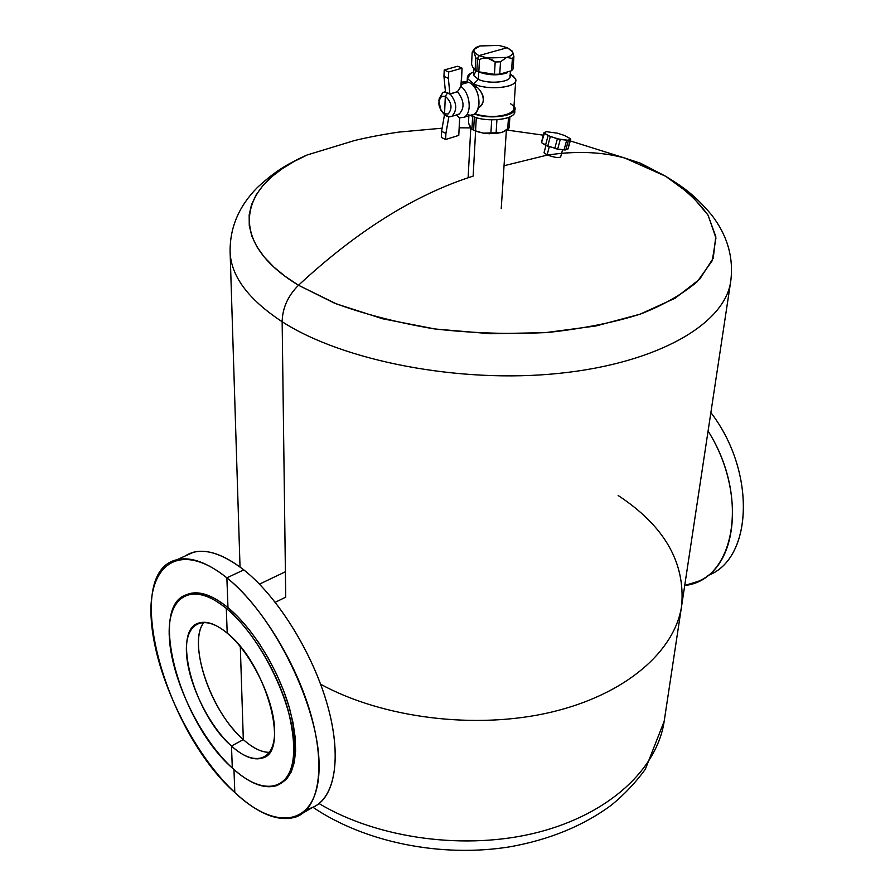 <?xml version="1.0" encoding="UTF-8"?>
<svg xmlns="http://www.w3.org/2000/svg" width="895" height="895" viewBox="0 0 895 895"><rect width="100%" height="100%" fill="white"/><g stroke="black" fill="none" stroke-linecap="round" stroke-linejoin="round"><path stroke-width="1.34" d="M475.905 71.399L473.589 75.37L478.333 79.364L473.779 83.929L467.526 78.615L470.625 73.345L473.6 72.003C469.651 73.435 467.582 75.247 467.38 77.44L467.526 78.615L473.779 83.929L473.701 85.394L472.403 84.924L477.326 87.777M481.04 91.95C484.363 97.309 484.195 102.019 480.537 106.08M510.396 71.376L510.049 76.634C510.463 82.374 488.547 84.309 478.333 79.364L478.747 71.958C488.133 75.314 497.318 75.706 506.279 73.133C497.318 75.706 488.133 75.314 478.747 71.958L475.111 70.179L478.747 71.958L478.333 79.364L473.589 75.37L473.768 68.859M472.202 52.055L471.564 64.295L472.84 67.326L471.564 64.295L472.202 52.055L473.567 51.619M478.747 71.958L477.415 71.309M476.834 71.029L478.814 71.813L476.834 71.029L477.494 58.712L479.485 59.484L478.814 71.813L479.485 59.484L477.494 58.712L476.834 71.029M484.743 73.625L488.334 74.207M473.902 51.91L478.847 55.647L487.484 57.996L506.525 57.425L500.518 61.822L495.181 61.99L494.443 74.33L499.757 74.151L500.518 61.822L506.637 57.392L483.155 58.153M504.176 73.703L507.152 72.831M512.365 51.44L513.898 56.676L512.376 58.444L511.571 70.727L512.376 58.444L513.898 56.676L513.081 68.926L511.571 70.727L513.081 68.926L513.898 56.676L512.79 52.391M475.111 70.179L475.771 57.873L477.494 58.712L475.771 57.873L475.111 70.179L472.84 67.326M491.512 59.406L495.181 61.99L487.484 57.996L478.847 55.647L477.494 58.712L478.847 55.647L474.126 52.223L475.771 57.873L473.779 51.496C473.198 49.169 475.245 47.323 479.91 45.969L498.772 45.41L507.32 47.692L512.522 51.787C513.249 54.125 511.291 55.993 506.637 57.392L512.376 58.444M478.847 55.647L507.32 47.692L478.847 55.647M512.119 51.026L507.32 47.692L498.772 45.41L480.022 45.936L473.936 49.538L474.093 52.178L473.388 51.507M512.589 51.932L512.085 50.97M506.76 57.358C511.291 55.96 513.227 54.125 512.544 51.832L512.186 51.116M511.571 70.727L499.757 74.151L494.443 74.33L478.814 71.813M479.485 59.484L483.356 58.108M494.443 74.33L495.181 61.99L500.518 61.822L499.757 74.151M478.556 107.557C487.887 103.339 481.745 88.012 473.701 85.394L473.779 83.929C487.249 90.507 516.292 87.934 515.744 80.315L515.531 78.883L510.217 74.173L513.014 75.862L515.531 78.883C519.816 87.218 488.469 91.122 473.779 83.929L478.333 79.364C489.431 84.757 513.059 81.859 509.893 75.583M515.744 80.315L513.819 108.754C514.233 115.97 489.162 119.169 474.797 113.609C494.241 121.149 524.683 112.457 510.474 103.708M514.01 106.035C521.293 114.705 491.926 120.724 474.294 113.956C489.341 119.695 515.307 116.328 514.882 108.832L514.01 106.035M471.341 115.007L471.296 115.779L470.334 115.31L471.296 115.779L471.341 115.007M514.48 110.286L514.48 110.286C518.764 119.225 486.421 123.465 471.296 115.779C485.202 122.828 515.229 119.975 514.681 111.785L514.882 108.832M507.678 129.652L509.177 127.75L509.893 116.909L509.177 127.75L507.678 129.652L508.483 117.513L507.678 129.652L501.838 132.359L496.076 133.344L496.926 119.762L496.076 133.344L490.874 133.556L491.691 119.874L490.874 133.556L483.155 133.12L475.558 130.961L476.297 117.625L475.558 130.961L473.623 130.144L474.339 117.01L473.623 130.144L471.945 129.249L472.638 116.361L471.945 129.249L468.488 123.029L468.868 115.757L468.488 123.029L470.166 126.989M459.157 127.806L470.714 127.895L471.285 128.611M471.945 129.249L475.558 130.961M479.373 132.259L474.753 130.636L483.155 133.12L489.722 133.769M496.188 133.512L502.386 132.18M503.214 131.867L507.208 129.059M500.73 132.684L483.155 133.12L487.025 133.556M490.874 133.556L501.771 132.382M456.316 114.672L459.157 114.112C464.829 107.926 464.259 100.453 457.423 91.693L460.869 86.468C470.278 92.811 472.269 113.687 463.923 117.267L459.325 117.905L456.539 114.918L459.325 117.905L463.923 117.267C472.269 113.687 470.278 92.811 460.869 86.468L462.089 68.188L457.647 66.23L462.089 68.188L448.652 71.992L444.222 70L457.647 66.23L444.222 70L443.942 76.355L445.486 92.14L443.942 76.355L444.222 70L448.652 71.992L462.089 68.188L461.193 86.367L457.423 91.693L449.883 94.165L448.373 78.357L448.652 71.992L448.373 78.357L443.942 76.355L448.373 78.357L449.883 94.165L445.486 92.14L450.095 93.841C456.942 102.634 457.535 110.13 451.874 116.328L449.044 116.887L446.616 116.026L444.546 113.911L448.261 113.945C452.725 108.094 451.74 102.209 445.318 96.268L447.657 92.8L445.318 96.268C451.74 102.209 452.725 108.094 448.261 113.945L444.546 113.911L445.318 96.268L444.546 113.911C438.181 108.026 437.196 102.142 441.593 96.268L445.318 96.268L441.593 96.268L438.897 100.799L440.966 110.499L446.616 116.026L444.502 114.627L448.865 116.686L445.911 133.4L441.571 131.319L444.502 114.627L441.571 131.319L445.911 133.4L445.632 139.497L441.313 137.405L441.571 131.319L441.313 137.405L445.632 139.497L445.911 133.4L448.865 116.686L451.874 116.328C457.535 110.13 456.942 102.634 450.095 93.841L457.423 91.693C464.259 100.453 464.829 107.926 459.157 114.112L451.818 116.35M467.089 114.236C481.51 121.653 483.322 88.135 468.622 82.273L461.294 84.398L468.622 82.273C480.704 86.871 482.953 114.56 471.419 114.974L463.878 117.29M461.384 82.396L464.438 81.523L468.622 82.273L462.066 82.206M444.491 114.661L442.622 112.546L444.491 114.661M438.897 100.799L439.221 98.562L442.868 92.431L445.453 91.816L442.868 92.431L439.109 99.3M458.777 135.38L445.632 139.497L458.777 135.38L459.638 117.961L458.777 135.38M568.135 148.626L570.305 138.669L570.63 139.374L568.414 140.302L560.259 139.497L550.313 136.532L544.417 133.277L544.115 132.583L546.431 131.688L557.417 133.176L564.365 135.436L570.305 138.669L564.365 135.436L557.417 133.176L546.431 131.688L543.981 132.74L541.453 142.305M541.542 142.596L544.417 133.277L548.087 135.581L557.35 138.826L568.414 140.302L565.819 149.912L564.04 149.946L566.636 140.325L564.04 149.946L565.819 149.912L568.381 140.056L570.63 139.374L568.045 148.939L566.647 149.107M559.655 149.23L561.769 149.499M554.766 148.469L557.35 138.826L554.766 148.469L557.674 149.141L545.536 145.214L547.751 146.176L550.313 136.532L547.751 146.176M550.045 146.78L552.394 147.541M543.712 143.782L544.932 144.554M541.587 142.171L543.981 132.74M568.045 148.939L570.741 139.251M545.536 145.214L548.087 135.581L545.536 145.214L541.878 142.876M560.259 139.497L557.674 149.141L560.259 139.497M564.04 149.946L557.674 149.141M562.608 149.644L560.639 156.972C558.592 158.135 554.083 157.442 547.113 154.902L549.329 146.579L547.113 154.902L544.07 152.609L545.972 145.449M544.093 152.855L547.113 154.902M707.598 575.63L707.598 575.63C752.505 559.789 756.767 472.18 710.876 412.606C756.219 471.497 752.751 558.167 708.862 575.06L706.491 576.458M684.731 585.464L698.066 581.392C738.151 565.528 745.367 490.136 708.09 431.054C750.278 497.531 734.347 580.676 684.731 585.464M275.257 602.279L285.729 597.166L275.257 602.279M307.309 809.013L307.309 809.013C332.515 804.269 342.83 764.878 329.058 711.066C315.409 657.344 279.027 597.647 243.809 569.88C219.208 551.141 199.529 546.577 184.784 556.187M176.863 559.755L193.477 552.249C207.405 548.792 224.175 554.665 243.809 569.88L226.871 577.823C207.304 562.407 190.635 556.388 176.863 559.755C121.138 571.827 163.886 730.085 234.814 792.522C258.61 814.439 279.218 822.505 296.648 816.732C318.889 808.062 325.836 767.138 310.867 714.445C295.976 661.819 260.691 604.953 226.871 577.823L243.809 569.88C277.73 596.663 312.892 653.037 327.525 705.361C342.237 757.752 334.931 798.62 312.444 807.469L303.416 812.761M280.582 783.74L286.601 779.097L291.211 771.982L294.254 762.529L295.607 750.961L295.205 737.581L293.023 722.757L289.096 706.905L283.547 690.504L276.521 674.047L268.231 658.049L258.935 642.979L248.922 629.297L238.495 617.393L227.979 607.604L226.871 577.823C274.06 614.943 319.94 708.84 319.09 767.015C318.944 825.738 277.293 832.943 234.814 792.522L233.964 769.521L234.814 792.522C192.235 752.784 155.193 676.296 151.311 620.503C146.825 564.331 179.705 539.83 226.871 577.823L227.979 607.604C210.739 593.855 196.62 589.704 185.634 595.175L189.673 593.586C200.234 590.868 212.999 595.544 227.979 607.604L226.29 608.421C211.309 596.338 198.556 591.651 188.017 594.369C147.071 603.196 179.179 722.03 232.308 768.022C249.615 783.707 264.551 789.524 277.103 785.486C294.6 776.647 298.259 751.487 288.078 710.037C277.215 671.228 251.417 629.084 226.29 608.421L227.979 607.604C253.106 628.245 278.904 670.355 289.745 709.142C299.903 750.569 296.223 775.719 278.703 784.579M227.218 633.157L226.29 608.421C260.904 636.401 294.075 704.399 294.03 747.482C294.489 790.99 264.338 798.004 232.308 768.022L231.481 746.016C254.404 767.138 275.257 761.164 274.62 730.499C274.34 700.159 251.428 653.149 227.218 633.157C202.997 612.706 184.583 623.479 186.496 653.428C188.073 683.12 208.546 725.319 231.481 746.016L232.308 768.022C200.245 738.599 171.941 680.234 169.39 638.471C166.38 596.383 191.675 579.781 226.29 608.421L227.218 633.157C266.117 663.486 290.338 752.024 262.481 758.02C253.822 760.728 243.485 756.734 231.481 746.016C193.656 713.796 170.755 629.04 199.484 622.864C207.125 620.817 216.377 624.251 227.218 633.157M234.333 730.432C205.85 698.693 189.002 639.925 204.116 622.26C186.965 641.894 210.728 711.805 243.317 739.617L231.481 746.016L243.317 739.617L240.308 646.582L243.317 739.617C252.983 748.209 261.754 752.438 269.63 752.326C264.405 752.482 258.621 750.536 252.289 746.519M473.142 176.114L475.614 131.028L473.142 176.114C415.302 194.495 357.083 230.876 298.494 285.259L285.393 276.499L273.926 267.113L264.361 257.178L256.954 246.841L251.875 236.258L249.269 225.585L249.157 215.001L251.517 204.675L256.216 194.752L263.085 185.366L271.89 176.628L282.361 168.629L294.22 161.402L307.175 154.969C239.357 183.934 224.802 240.8 298.494 285.259C357.083 230.876 415.302 194.495 473.142 176.114M547.483 155.059C576.167 150.796 601.943 151.792 624.811 158.046L640.585 163.248L624.811 158.046C605.837 152.877 584.782 151.3 561.624 153.302M547.192 155.103L504.042 165.732L547.192 155.103M640.585 163.248L665.645 176.27C683.679 187.916 697.876 200.983 708.236 215.471L715.944 238.025L712.263 260.646L697.283 281.645C682.259 294.332 663.396 305.106 640.697 313.966C614.753 322.334 584.032 328.487 548.545 332.403C510.967 334.495 472.728 333.298 433.806 328.812C396.239 322.435 362.945 313.798 333.902 302.879L298.494 285.259L336.363 303.875L382.736 318.799L435.104 328.991L490.359 333.723L545.1 332.671L595.981 325.97L640.07 314.19L675.132 298.214L699.733 279.162L713.248 258.185L715.776 236.448L707.945 214.979L690.817 194.685L665.656 176.27L640.585 163.248L645.15 166.492M570.294 140.929L624.811 158.046L665.645 176.27C681.285 186.082 692.819 192.839 711.301 214.554C727.355 235.206 733.822 257.48 730.723 281.377C725.129 323.386 658.832 363.09 559.095 373.36C459.56 383.742 343.065 361.054 282.149 321.73C282.462 308.059 287.899 295.898 298.494 285.259C287.899 295.898 282.462 308.059 282.149 321.73C248.172 299.322 230.82 275.951 230.105 251.64C230.82 275.951 248.172 299.322 282.149 321.73L285.729 597.166L282.149 321.73C343.065 361.054 459.56 383.742 559.095 373.36C658.832 363.09 725.129 323.386 730.723 281.377L681.654 605.758C675.065 651.057 626.097 694.498 551.074 712.207C476.162 729.895 382.97 718.305 320.645 684.239C382.97 718.305 476.162 729.895 551.074 712.207C626.097 694.498 675.065 651.057 681.654 605.758C685.481 562.586 664.314 525.824 618.143 495.506M681.654 605.758L664.179 721.258C657.266 768.57 609.797 813.823 538.085 832.305C466.474 850.765 378.014 838.883 319.112 803.598C378.014 838.883 466.474 850.765 538.085 832.305C609.797 813.823 657.266 768.57 664.179 721.258L645.317 769.286C635.484 782.756 624.128 794.749 611.251 805.243C583.305 825.828 549.608 839.667 510.15 846.771C441.627 857.947 364.97 842.542 312.926 807.268M467.156 81.747L467.38 77.44M470.625 73.345L473.589 72.249M473.925 49.538L472.325 51.888M510.195 74.419L513.014 75.862M445.442 91.648L444.793 91.838M259.46 584.144L285.393 571.76M189.673 593.586L188.017 594.369M501.222 208.692L506.357 130.401M468.13 177.747L470.781 127.985M240.028 566.971L230.105 251.64C229.858 227.543 238.92 206.186 257.301 187.581C278.222 168.204 290.483 162.868 307.164 154.969L354.353 140.593C360.651 138.982 378.999 134.932 399.08 132.068L442.119 128.198M506.973 130.066L543.343 135.179"/></g></svg>
